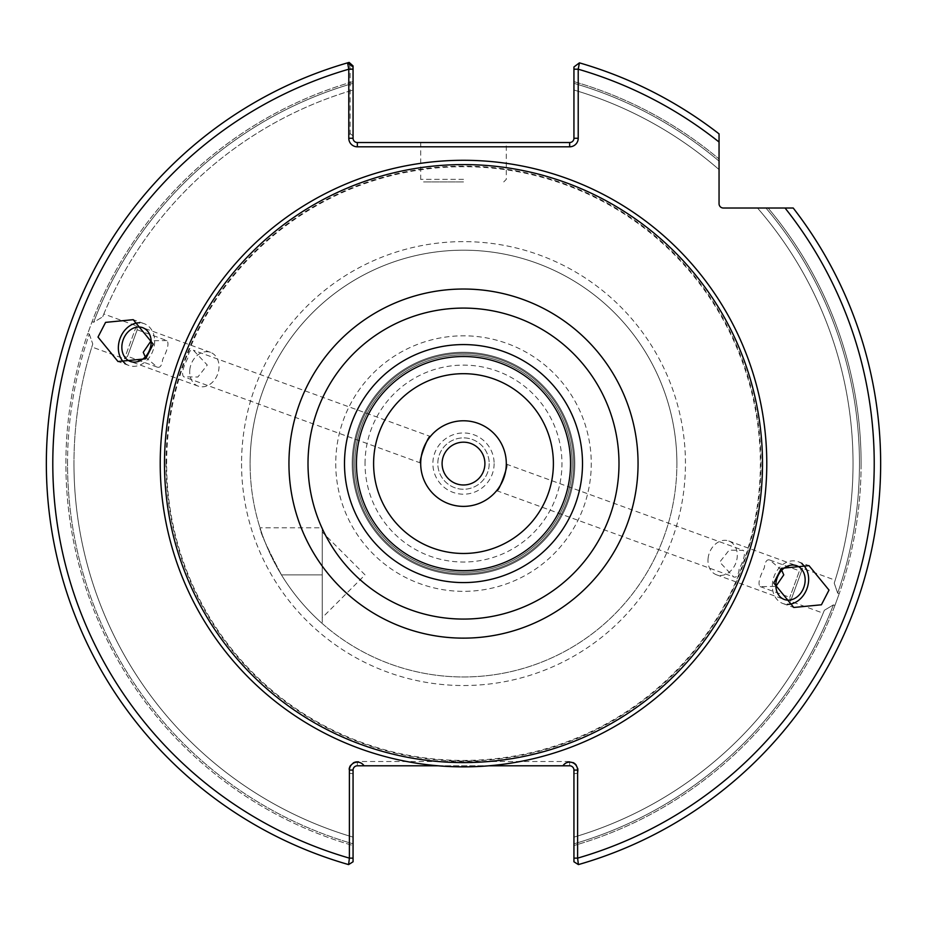 <?xml version="1.0" encoding="UTF-8"?>
<svg xmlns="http://www.w3.org/2000/svg" width="927" height="927" viewBox="0 0 927 927"><rect width="100%" height="100%" fill="white"/><g stroke="black" fill="none" stroke-linecap="round" stroke-linejoin="round"><path stroke-width="0.7" stroke-dasharray="4.63 3.48" d="M352.202 463.581A111.298 111.298 0 0 1 463.5 352.283A111.298 111.298 0 0 1 574.798 463.581A111.298 111.298 0 0 1 463.5 574.879A111.298 111.298 0 0 1 352.202 463.581A111.298 111.298 0 0 1 463.5 352.283A111.298 111.298 0 0 1 574.798 463.581A111.298 111.298 0 0 1 463.5 574.879A111.298 111.298 0 0 1 352.202 463.581A111.298 111.298 0 0 1 463.5 352.283A111.298 111.298 0 0 1 574.798 463.581A111.298 111.298 0 0 1 463.5 574.879A111.298 111.298 0 0 1 352.202 463.581A111.298 111.298 0 0 1 463.5 352.283A111.298 111.298 0 0 1 574.798 463.581A111.298 111.298 0 0 1 463.5 574.879A111.298 111.298 0 0 1 352.202 463.581A111.298 111.298 0 0 1 463.5 352.283A111.298 111.298 0 0 1 574.798 463.581A111.298 111.298 0 0 0 463.5 352.283A111.298 111.298 0 0 0 352.202 463.581A111.298 111.298 0 0 0 463.5 574.879A111.298 111.298 0 0 0 574.798 463.581A111.298 111.298 0 0 0 463.5 352.283A111.298 111.298 0 0 0 352.202 463.581A111.298 111.298 0 0 0 463.5 574.879A111.298 111.298 0 0 0 574.798 463.581A111.298 111.298 0 0 0 463.5 352.283A111.298 111.298 0 0 0 352.202 463.581A111.298 111.298 0 0 0 463.5 574.879A111.298 111.298 0 0 0 574.798 463.581A111.298 111.298 0 0 0 463.5 352.283A111.298 111.298 0 0 0 352.202 463.581A111.298 111.298 0 0 0 463.5 574.879A111.298 111.298 0 0 0 574.798 463.581A111.298 111.298 0 0 1 463.5 574.879A111.298 111.298 0 0 1 352.202 463.581A111.298 111.298 0 0 1 463.5 352.283A111.298 111.298 0 0 1 574.798 463.581A111.298 111.298 0 0 1 463.5 574.879A111.298 111.298 0 0 1 352.202 463.581M572.226 463.581A108.726 108.726 0 0 0 463.5 354.844A108.726 108.726 0 0 0 354.774 463.581A108.726 108.726 0 0 0 463.5 572.307A108.726 108.726 0 0 0 572.226 463.581A108.726 108.726 0 0 0 463.5 354.844A108.726 108.726 0 0 0 354.774 463.581A108.726 108.726 0 0 0 463.5 572.307A108.726 108.726 0 0 0 572.226 463.581A108.726 108.726 0 0 0 463.5 354.844A108.726 108.726 0 0 0 354.774 463.581A108.726 108.726 0 0 0 463.5 572.307A108.726 108.726 0 0 0 572.226 463.581A108.726 108.726 0 0 0 463.5 354.844A108.726 108.726 0 0 0 354.774 463.581A108.726 108.726 0 0 0 463.5 572.307A108.726 108.726 0 0 0 572.226 463.581A108.726 108.726 0 0 1 463.5 572.307A108.726 108.726 0 0 1 354.774 463.581A108.726 108.726 0 0 1 463.5 354.844A108.726 108.726 0 0 1 572.226 463.581A108.726 108.726 0 0 1 463.5 572.307A108.726 108.726 0 0 1 354.774 463.581A108.726 108.726 0 0 1 463.5 354.844A108.726 108.726 0 0 1 572.226 463.581A108.726 108.726 0 0 0 463.5 354.844A108.726 108.726 0 0 0 354.774 463.581A108.726 108.726 0 0 1 463.5 354.844A108.726 108.726 0 0 1 572.226 463.581M166.64 463.581A296.86 296.86 0 0 1 463.5 166.709A296.86 296.86 0 0 1 760.36 463.581A296.86 296.86 0 0 1 463.5 760.441A296.86 296.86 0 0 1 166.64 463.581M420.696 463.581A42.804 42.804 0 0 0 463.5 506.385A42.804 42.804 0 0 0 506.304 463.581A42.804 42.804 0 0 0 463.5 420.777A42.804 42.804 0 0 0 420.696 463.581M365.041 463.581A98.459 98.459 0 0 1 463.5 365.122A98.459 98.459 0 0 1 561.959 463.581A98.459 98.459 0 0 1 463.5 562.029A98.459 98.459 0 0 1 365.041 463.581M494.126 463.581A30.626 30.626 0 0 1 463.5 494.207A30.626 30.626 0 0 1 432.874 463.581A30.626 30.626 0 0 1 463.5 432.955A30.626 30.626 0 0 1 494.126 463.581M489.189 463.581A25.689 25.689 0 0 1 463.5 489.259A25.689 25.689 0 0 1 437.811 463.581A25.689 25.689 0 0 1 463.5 437.892A25.689 25.689 0 0 1 489.189 463.581A25.689 25.689 0 0 1 463.5 489.259A25.689 25.689 0 0 1 437.811 463.581A25.689 25.689 0 0 1 463.5 437.892A25.689 25.689 0 0 1 489.189 463.581M442.098 463.581A21.402 21.402 0 0 0 463.5 484.983A21.402 21.402 0 0 0 484.902 463.581A21.402 21.402 0 0 0 463.5 442.179A21.402 21.402 0 0 0 442.098 463.581M322.237 532.063L322.237 617.683L322.237 532.063L365.041 574.879L322.237 617.683M322.237 527.787L322.237 574.879L322.237 527.787L260 527.787C260 532.005 267.15 547.695 281.437 574.879C267.173 547.753 260.024 532.063 260 527.787M676.895 463.581A213.395 213.395 0 0 1 463.5 676.965A213.395 213.395 0 0 1 250.105 463.581A213.395 213.395 0 0 1 463.5 250.186A213.395 213.395 0 0 1 676.895 463.581A213.395 213.395 0 0 1 463.5 676.965A213.395 213.395 0 0 1 250.105 463.581A213.395 213.395 0 0 1 463.5 250.186A213.395 213.395 0 0 1 676.895 463.581A213.395 213.395 0 0 0 463.5 250.186A213.395 213.395 0 0 0 250.105 463.581M708.147 557.892A17.984 14.172 110 0 0 716.49 574.786A17.984 14.172 110 0 0 737.127 557.892A17.984 14.172 110 0 0 728.784 540.997A17.984 14.172 110 0 0 708.147 557.892M781.739 570.267L769.827 560.035C766.896 559.062 765.065 561.646 764.323 567.799C759.19 577.903 757.799 584.172 760.163 586.594L775.864 586.409M739.143 569.178C738.413 575.319 736.583 577.903 733.639 576.93L719.723 562.11L729.155 550.128L743.303 550.383C745.667 552.805 744.277 559.062 739.143 569.178M802.029 563.883A22.26 17.543 110 0 0 798.112 561.681A22.26 17.543 110 0 0 772.55 582.596A22.26 17.543 110 0 0 782.875 603.512A22.26 17.543 110 0 0 787.301 604.346M760.163 586.594L789.792 597.37L790.557 601.299L802.562 568.309L835.181 580.186L834.23 583.141L837.672 593.106L839.225 593.662L834.937 605.435L833.396 604.879L824.358 610.29L823.176 613.164L824.358 610.29A389.537 389.537 0 0 1 573.94 837.139L573.94 843.825A395.956 395.956 0 0 0 833.396 604.879L834.937 605.435A397.602 397.602 0 0 1 573.94 845.54L573.94 861.786L573.94 845.54A397.602 397.602 0 0 0 834.937 605.435L839.225 593.662L837.672 593.106L834.23 583.141L835.181 580.186M769.827 560.035L799.456 570.823L789.792 597.37L799.456 570.823L802.562 568.309L790.557 601.299L823.176 613.164M420.696 463.036L183.697 376.768C181.333 374.357 182.723 368.089 187.857 357.973C188.587 351.831 190.417 349.247 193.361 350.221L207.277 365.041L197.845 377.022L183.697 376.768M429.653 437.382L430.36 436.478L193.361 350.221M189.873 369.259A17.984 14.172 -70 0 0 198.216 386.153A17.984 14.172 -70 0 0 218.853 369.259A17.984 14.172 -70 0 0 210.51 352.364A17.984 14.172 -70 0 0 189.873 369.259M145.261 356.895L157.173 367.115C160.104 368.089 161.935 365.505 162.677 359.363C167.81 349.247 169.201 342.978 166.837 340.568L137.208 329.78L127.544 356.327L124.438 358.842L91.819 346.976L92.77 344.01L89.328 334.056L87.775 333.488L92.063 321.715L93.604 322.283L102.642 316.872L103.824 313.986L102.642 316.872A389.537 389.537 0 0 1 353.06 90.023L353.06 81.622L353.06 90.023A389.537 389.537 0 0 0 102.642 316.872L93.604 322.283L92.063 321.715A397.602 397.602 0 0 1 353.06 81.622L353.06 66.964L347.59 62.851A417.15 417.15 0 0 0 46.35 463.581A417.15 417.15 0 0 1 347.59 62.851M124.971 363.28A22.26 17.543 -70 0 0 128.888 365.481A22.26 17.543 -70 0 0 154.45 344.566A22.26 17.543 -70 0 0 144.125 323.65A22.26 17.543 -70 0 0 139.699 322.805M157.173 367.115L127.544 356.327L137.208 329.78L136.443 325.864L103.824 313.986M136.443 325.864L124.438 358.842L136.443 325.864M373.604 463.581A89.896 89.896 0 0 0 463.5 553.477A89.896 89.896 0 0 0 553.396 463.581A89.896 89.896 0 0 0 463.5 373.685A89.896 89.896 0 0 0 373.604 463.581M463.5 181.912L423.257 181.912L463.5 181.912M463.5 142.526L420.696 142.526L463.5 142.526M353.06 135.863L350.139 133.615A8.563 8.563 0 0 0 357.335 146.814L569.665 146.814A8.563 8.563 0 0 0 578.216 138.25L578.216 69.201L579.41 62.851A417.15 417.15 0 0 1 719.051 133.87A417.15 417.15 0 0 0 579.41 62.851L573.94 66.964L573.94 81.622L573.94 66.964L579.41 62.851A417.15 417.15 0 0 1 719.051 133.87L719.051 161.124L719.051 133.87A417.15 417.15 0 0 0 579.41 62.851L573.94 66.964L573.94 138.25A4.276 4.276 0 0 1 569.665 142.526L357.335 142.526A4.276 4.276 0 0 1 353.06 138.25L353.06 81.622A397.602 397.602 0 0 0 92.063 321.715L87.775 333.488L89.328 334.056L92.77 344.01L91.819 346.976M357.335 761.507A8.563 8.563 0 0 0 349.398 773.269L349.398 858.135L348.598 864.59A417.15 417.15 0 0 1 46.35 463.581A417.15 417.15 0 0 0 348.598 864.59A417.15 417.15 0 0 1 46.35 463.581A417.15 417.15 0 0 0 348.598 864.59L353.06 861.786L353.06 845.54A397.602 397.602 0 0 1 87.775 333.488A397.602 397.602 0 0 0 353.06 845.54L353.06 837.139A389.537 389.537 0 0 1 92.77 344.01A389.537 389.537 0 0 0 353.06 837.139L353.06 770.07A4.276 4.276 0 0 1 357.335 765.795L569.665 765.795A4.276 4.276 0 0 1 573.94 770.07L573.94 858.135L577.602 858.135L577.602 773.269A8.563 8.563 0 0 0 569.665 761.507L357.335 761.507L357.335 765.795M356.443 463.581A107.057 107.057 0 0 0 463.5 570.638A107.057 107.057 0 0 0 570.557 463.581A107.057 107.057 0 0 0 463.5 356.524A107.057 107.057 0 0 0 356.443 463.581M353.268 463.581A110.232 110.232 0 0 0 463.5 573.801A110.232 110.232 0 0 0 573.732 463.581A110.232 110.232 0 0 0 463.5 353.349A110.232 110.232 0 0 0 353.268 463.581A110.232 110.232 0 0 0 463.5 573.801A110.232 110.232 0 0 0 573.732 463.581A110.232 110.232 0 0 0 463.5 353.349A110.232 110.232 0 0 0 353.268 463.581M164.496 463.581A299.004 299.004 0 0 1 463.5 164.577A299.004 299.004 0 0 1 762.504 463.581A299.004 299.004 0 0 1 463.5 762.585A299.004 299.004 0 0 1 164.496 463.581M880.65 463.581A417.15 417.15 0 0 0 793.211 208.019A417.15 417.15 0 0 1 880.65 463.581A417.15 417.15 0 0 0 793.211 208.019L768.101 208.019L793.211 208.019A417.15 417.15 0 0 1 578.402 864.59A417.15 417.15 0 0 0 880.65 463.581A417.15 417.15 0 0 1 578.402 864.59L577.602 858.135A410.731 410.731 0 0 0 785.042 208.019L723.338 208.019A4.276 4.276 0 0 1 719.051 203.743L719.051 142.04A410.731 410.731 0 0 0 578.216 69.201L573.94 69.201M861.102 463.581A397.602 397.602 0 0 1 839.225 593.662A397.602 397.602 0 0 0 768.101 208.019L757.498 208.019A389.537 389.537 0 0 1 834.23 583.141A389.537 389.537 0 0 0 757.498 208.019L768.101 208.019A397.602 397.602 0 0 1 861.102 463.581M578.402 864.59L573.94 861.786M506.304 464.126L743.303 550.383M496.64 490.673L733.639 576.93M353.06 65.933L349.143 62.41A417.15 417.15 0 0 0 46.35 463.581A417.15 417.15 0 0 1 349.143 62.41L350.139 68.807L350.139 133.615M573.94 81.622A397.602 397.602 0 0 1 719.051 158.98A397.602 397.602 0 0 0 573.94 81.622L573.94 83.326L573.94 81.622M573.94 90.023A389.537 389.537 0 0 1 719.051 169.583A389.537 389.537 0 0 0 573.94 90.023A389.537 389.537 0 0 1 719.051 169.583L719.051 161.124A395.956 395.956 0 0 0 573.94 83.326L573.94 90.023L573.94 83.326A395.956 395.956 0 0 1 719.051 161.124M824.358 610.29A389.537 389.537 0 0 1 573.94 837.139A389.537 389.537 0 0 0 824.358 610.29L833.396 604.879A395.956 395.956 0 0 1 573.94 843.825M793.211 208.019L785.042 208.019M322.237 623.523A213.395 213.395 0 0 1 281.437 574.879A213.395 213.395 0 0 0 322.237 623.523L322.237 574.879L322.237 623.523M438.042 765.795L488.958 765.795M573.94 773.755L577.602 773.269M353.06 858.135L349.398 858.135A410.731 410.731 0 0 1 350.139 68.807L353.06 68.807M353.06 861.786L348.598 864.59M349.398 773.269L353.06 773.755M166.837 340.568L151.136 340.742M335.736 463.581A127.764 127.764 0 0 0 463.5 591.345A127.764 127.764 0 0 0 591.264 463.581A127.764 127.764 0 0 0 463.5 335.817A127.764 127.764 0 0 0 335.736 463.581M281.437 574.879L322.237 574.879L281.437 574.879M241.553 463.581A221.947 221.947 0 0 0 463.5 685.528A221.947 221.947 0 0 0 685.447 463.581A221.947 221.947 0 0 0 463.5 241.623A221.947 221.947 0 0 0 241.553 463.581M463.5 179.34L420.696 179.34L463.5 179.34M166.037 463.581A297.463 297.463 0 0 1 463.5 166.118A297.463 297.463 0 0 1 760.963 463.581A297.463 297.463 0 0 1 463.5 761.044A297.463 297.463 0 0 1 166.037 463.581M67.544 463.581A395.956 395.956 0 0 1 89.328 334.056A395.956 395.956 0 0 0 353.06 843.825A395.956 395.956 0 0 1 67.544 463.581M353.06 837.139A389.537 389.537 0 0 1 73.963 463.581A389.537 389.537 0 0 0 353.06 837.139M765.945 208.019A395.956 395.956 0 0 1 837.672 593.106A395.956 395.956 0 0 0 765.945 208.019M93.604 322.283A395.956 395.956 0 0 1 353.06 83.326A395.956 395.956 0 0 0 93.604 322.283M573.94 138.25L578.216 138.25M569.665 146.814L569.665 142.526M569.665 765.795L569.665 761.507M357.335 146.814L357.335 142.526M716.49 574.786L784.346 599.491M782.875 603.512L793.779 607.475M198.216 386.153L130.359 361.46M128.888 365.481L117.996 361.518M420.696 142.526L420.696 179.34L423.257 181.912M503.743 181.912L506.304 179.34L506.304 142.526M144.125 323.65L133.221 319.676M210.51 352.364L142.654 327.671M798.112 561.681L809.004 565.644M728.784 540.997L796.641 565.702"/><path stroke-width="1.39" d="M488.958 765.795A303.28 303.28 0 0 1 160.22 463.581A303.28 303.28 0 0 1 463.5 160.29A303.28 303.28 0 0 1 766.78 463.581A303.28 303.28 0 0 1 488.958 765.795L562.967 765.795A7.937 7.937 0 0 1 577.602 770.07L577.602 858.135L578.402 864.59A417.15 417.15 0 0 0 793.211 208.019A417.15 417.15 0 0 1 578.402 864.59L573.94 861.786L573.94 858.135L573.94 861.786M496.64 490.673C498.796 492.399 509.062 464.184 506.304 464.126C509.074 464.184 498.796 492.399 496.64 490.673M506.304 463.581A42.804 42.804 0 0 1 463.5 506.385A42.804 42.804 0 0 1 420.696 463.581A42.804 42.804 0 0 1 463.5 420.777A42.804 42.804 0 0 1 506.304 463.581M442.098 463.581A21.402 21.402 0 0 0 463.5 484.983A21.402 21.402 0 0 0 484.902 463.581A21.402 21.402 0 0 0 463.5 442.179A21.402 21.402 0 0 0 442.098 463.581M775.864 586.409L783.755 574.867L781.739 570.267M804.984 582.596A17.984 14.172 -70 0 1 784.346 599.491A17.984 14.172 -70 0 1 776.003 582.596A17.984 14.172 -70 0 1 796.641 565.702A17.984 14.172 -70 0 1 804.984 582.596M829.005 590.082L821.426 604.786L793.779 607.475L773.778 583.037L781.357 568.332L809.004 565.644L829.005 590.082M787.301 604.346A22.26 17.543 110 0 0 808.437 582.596A22.26 17.543 110 0 0 802.029 563.883M420.696 463.036C417.926 462.967 428.204 434.751 430.36 436.478C428.204 434.751 417.938 462.967 420.696 463.036M150.997 344.566A17.984 14.172 110 0 1 130.359 361.46A17.984 14.172 110 0 1 122.016 344.566A17.984 14.172 110 0 1 142.654 327.671A17.984 14.172 110 0 1 150.997 344.566M151.136 340.742L143.245 352.295L145.261 356.895M153.222 344.114L145.643 358.819L117.996 361.518L97.995 337.08L105.574 322.376L133.221 319.676L153.222 344.114M139.699 322.805A22.26 17.543 -70 0 0 118.563 344.566A22.26 17.543 -70 0 0 124.971 363.28M373.604 463.581A89.896 89.896 0 0 0 463.5 553.477A89.896 89.896 0 0 0 553.396 463.581A89.896 89.896 0 0 0 463.5 373.685A89.896 89.896 0 0 0 373.604 463.581M344.496 463.581A119.004 119.004 0 0 0 463.5 582.585A119.004 119.004 0 0 0 582.504 463.581A119.004 119.004 0 0 0 463.5 344.577A119.004 119.004 0 0 0 344.496 463.581M356.443 463.581A107.057 107.057 0 0 0 463.5 570.638A107.057 107.057 0 0 0 570.557 463.581A107.057 107.057 0 0 0 463.5 356.524A107.057 107.057 0 0 0 356.443 463.581M164.496 463.581A299.004 299.004 0 0 1 463.5 164.577A299.004 299.004 0 0 1 762.504 463.581A299.004 299.004 0 0 1 463.5 762.585A299.004 299.004 0 0 1 164.496 463.581M573.94 69.201L578.216 69.201A410.731 410.731 0 0 1 719.051 142.04L719.051 133.87A417.15 417.15 0 0 0 579.41 62.851L578.216 69.201L578.216 138.25A8.563 8.563 0 0 1 569.665 146.814L357.335 146.814A8.563 8.563 0 0 1 348.784 138.25L348.784 69.201A410.731 410.731 0 0 0 349.398 858.135L348.598 864.59A417.15 417.15 0 0 1 347.59 62.851A417.15 417.15 0 0 1 349.143 62.41L353.06 65.933L353.06 138.25A4.276 4.276 0 0 0 357.335 142.526L569.665 142.526A4.276 4.276 0 0 0 573.94 138.25L573.94 66.964L579.41 62.851A417.15 417.15 0 0 1 719.051 133.87L719.051 203.743A4.276 4.276 0 0 0 723.338 208.019L793.211 208.019M353.06 861.786L348.598 864.59L353.06 861.786L353.06 770.07A4.276 4.276 0 0 1 357.335 765.795L438.042 765.795M719.051 161.124L719.051 169.583M353.06 858.135L349.398 858.135L349.398 770.07A7.949 7.949 0 0 1 364.033 765.795M353.06 69.201L348.784 69.201L347.59 62.851L353.06 66.964M573.94 843.825L573.94 837.139M785.042 208.019A410.731 410.731 0 0 1 577.602 858.135L573.94 858.135L573.94 770.07A4.276 4.276 0 0 0 569.665 765.795L562.967 765.795M618.993 463.581A155.493 155.493 0 0 0 463.5 308.088A155.493 155.493 0 0 0 308.007 463.581A155.493 155.493 0 0 0 463.5 619.074A155.493 155.493 0 0 0 618.993 463.581M288.946 463.581A174.554 174.554 0 0 1 463.5 289.027A174.554 174.554 0 0 1 638.054 463.581A174.554 174.554 0 0 1 463.5 638.135A174.554 174.554 0 0 1 288.946 463.581M46.35 463.581A417.15 417.15 0 0 1 347.59 62.851M578.216 138.25L573.94 138.25M569.665 142.526L569.665 146.814M353.06 138.25L348.784 138.25M357.335 146.814L357.335 142.526M349.398 770.07L353.06 770.07M573.94 770.07L577.602 770.07"/></g></svg>
